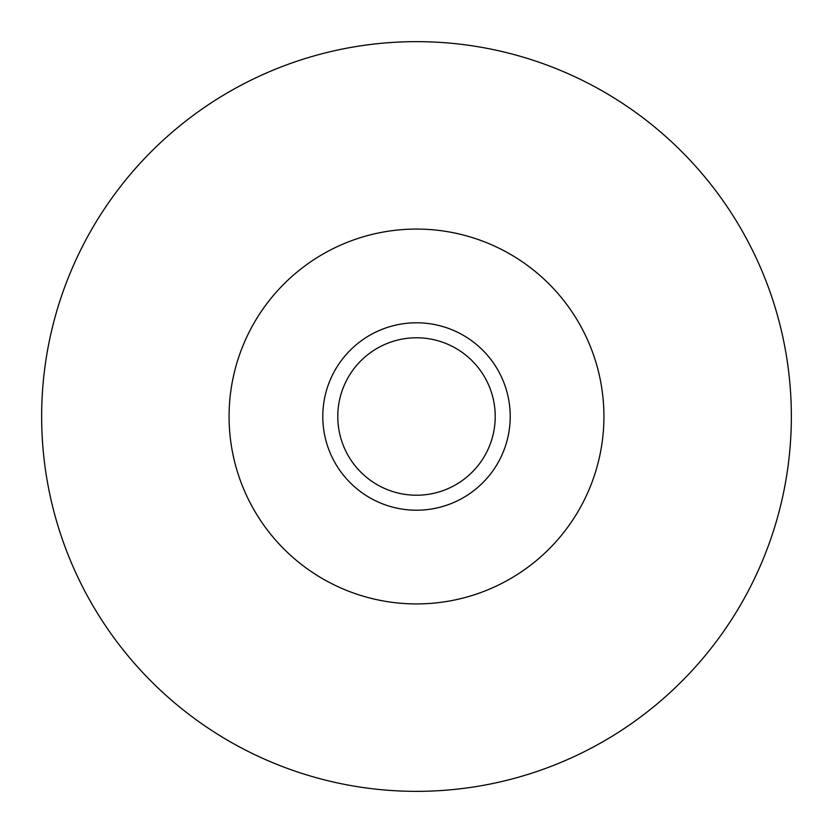 <?xml version="1.0" encoding="UTF-8"?>
<svg xmlns="http://www.w3.org/2000/svg" width="833" height="833" viewBox="0 0 833 833"><rect width="100%" height="100%" fill="white"/><g stroke="black" fill="none" stroke-linecap="round" stroke-linejoin="round"><path stroke-width="1.25" d="M41.65 416.5A374.85 374.85 0 0 0 416.5 791.35A374.85 374.85 0 0 0 791.35 416.5A374.85 374.85 0 0 0 416.5 41.65A374.85 374.85 0 0 0 41.65 416.5A374.85 374.85 0 0 1 416.5 41.65A374.85 374.85 0 0 1 791.35 416.5M322.788 416.5A93.713 93.713 0 0 1 416.5 322.788A93.713 93.713 0 0 1 510.212 416.5A93.713 93.713 0 0 1 416.5 510.212A93.713 93.713 0 0 1 322.788 416.5M495.219 416.5A78.718 78.718 0 0 0 416.5 337.781A78.718 78.718 0 0 0 337.781 416.5A78.718 78.718 0 0 0 416.5 495.219A78.718 78.718 0 0 0 495.219 416.5M229.075 416.5A187.425 187.425 0 0 0 416.5 603.925A187.425 187.425 0 0 0 603.925 416.5A187.425 187.425 0 0 0 416.5 229.075A187.425 187.425 0 0 0 229.075 416.5"/></g></svg>
